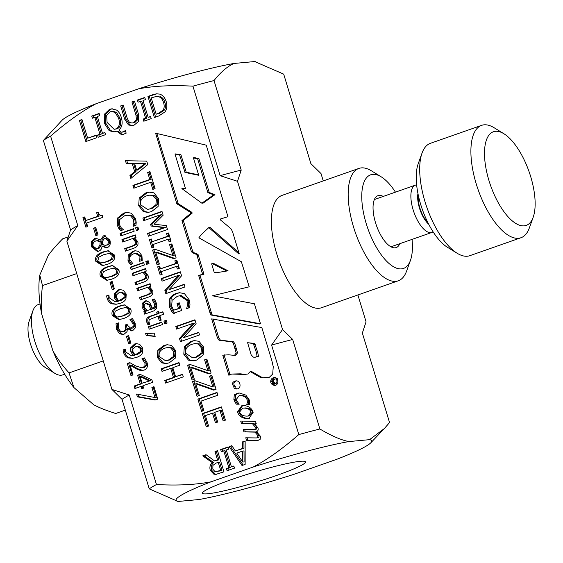 <?xml version="1.0" encoding="UTF-8"?>
<svg xmlns="http://www.w3.org/2000/svg" width="563" height="563" viewBox="0 0 563 563"><rect width="100%" height="100%" fill="white"/><g stroke="black" fill="none" stroke-linecap="round" stroke-linejoin="round"><path stroke-width="0.84" d="M158.576 96.716L156.05 96.512L151.208 97.892L156.162 114.198L158.097 113.515L162.946 110.257C164.34 108.363 164.544 105.795 163.559 102.557C162.559 99.299 160.898 97.35 158.576 96.716L156.05 96.512M253.287 466.987C267.305 459.612 282.478 448.81 298.798 434.587L271.598 345.07L282.535 329.517L292.683 339.468L319.875 428.978C331.34 435.818 341.009 440.013 348.87 441.568A102.248 9.571 163.1 0 0 253.287 466.987L210.984 481.829A102.248 9.571 163.1 0 0 177.831 501.38A102.248 9.571 163.1 0 0 178.204 501.45L198.999 499.536A102.248 9.571 163.1 0 0 294.414 474.166L336.899 459.253A102.248 9.571 163.1 0 0 370.883 442.722A102.248 9.571 163.1 0 0 369.574 439.661L384.332 428.563L389.554 422.56L362.354 333.043L366.063 321.839L357.892 294.963M323.246 180.927L321.016 173.587L310.889 163.65L283.696 74.14L254.701 61.55A102.248 9.571 -16.9 0 1 255.095 61.627L255.686 61.761M96.111 103.719C82.085 111.087 66.92 121.889 50.6 136.119L77.793 225.629L66.877 241.161L70.579 229.95L43.379 140.44L62.043 120.278A102.248 9.571 -16.9 0 1 96.111 103.719L138.407 88.87A102.248 9.571 -16.9 0 1 233.99 63.457L254.701 61.55M233.99 63.457C227.473 66.335 220.816 72.036 214.017 80.558L241.21 170.075L237.502 181.3L220.133 175.677L192.94 86.16C171.954 85.027 153.776 85.935 138.407 88.87M282.535 329.517L237.502 181.3M369.574 439.661L348.87 441.568M177.831 501.38L149.237 488.86L122.044 399.343L111.917 389.413L129.258 395.022L156.458 484.539C177.444 485.672 195.621 484.771 210.984 481.829M66.877 241.161L111.917 389.413M276.63 475.461A53.823 5.039 -16.9 0 1 202.483 493.195A53.823 5.039 -16.9 0 1 252.513 472.73A53.823 5.039 -16.9 0 1 305.477 461.899A53.823 5.039 -16.9 0 1 276.63 475.461M50.6 136.119A129.237 12.097 163.1 0 0 43.379 140.44M77.793 225.629A129.237 12.097 163.1 0 0 70.579 229.95M214.017 80.558A129.237 12.097 163.1 0 0 192.94 86.16M241.21 170.075A129.237 12.097 163.1 0 0 220.133 175.677M319.875 428.978A129.237 12.097 163.1 0 0 298.798 434.587M156.458 484.539A129.237 12.097 163.1 0 0 149.237 488.86M292.683 339.468A129.237 12.097 163.1 0 0 271.598 345.07M129.258 395.022A129.237 12.097 163.1 0 0 122.044 399.343M115.162 112.48L111.685 111.453L110.264 111.77L106.688 115.457L107.076 122.417L114.113 129.307L115.499 128.997C119.166 127.611 120.229 124.057 118.673 118.35L115.162 112.48L116.499 112.361L113.022 111.326L111.685 111.453M140.44 351.586L140.694 348.764L137.069 346.287L135.528 346.646L132.847 349.067L132.988 351.784L135.036 354.964L140.44 351.586L141.777 351.46L142.031 348.638L138.407 346.161L137.069 346.287M122.635 315.871L127.836 313.253L128.8 309.72L126.042 307.447L120.426 308.658L115.281 311.205L114.261 314.823L117.013 317.068L122.635 315.871M124.008 297.51L124.261 294.681L120.644 292.211L119.103 292.563L116.414 294.991L116.555 297.707L118.603 300.888L124.008 297.51L125.345 297.384L125.598 294.562L121.981 292.084L120.644 292.211M108.138 240.767L105.197 238.269L104.5 238.43L102.48 241.217L102.22 244.377L105.147 245.362L106.365 245.088C108.068 244.419 108.659 242.977 108.138 240.767L109.475 240.64L106.534 238.149L105.197 238.269M99.933 245.194L100.165 241.921L96.829 240.753L95.689 241.006C93.43 241.991 92.578 243.688 93.127 246.087L96.59 248.804L97.589 248.579L99.933 245.194L101.27 245.074L101.502 241.801L98.166 240.626L96.829 240.753M214.897 471.52L216.227 471.646L220.675 470.288L218.254 462.329L216.023 463.11L212.905 465.418L212.835 469.134L214.897 471.52M251.021 412.229C250.246 409.597 247.938 408.21 244.103 408.062L242.773 408.105L239.641 411.975C240.429 414.586 242.73 415.966 246.545 416.113L247.959 416.071L251.021 412.229M155.845 204.932L156.408 199.548L152.995 195.544L149.702 195.143L146.69 195.84C141.658 197.817 139.723 200.864 140.891 204.995L147.569 209.394L150.595 208.69L155.845 204.932L157.183 204.805L157.746 199.429L154.332 195.417L149.702 195.143M271.626 381.362L273.611 380.574L272.661 384.649L274.272 382.347L275.666 383.354C277.277 382.164 277.376 380.63 275.969 378.758L272.049 380.145L271.626 381.362M253.301 343.578L247.607 342.691L251.182 354.929L253.357 357.139L255.264 357.202L257.122 356.478L256.411 352.565L253.301 343.578L254.631 343.458L247.607 342.691M185.509 188.654L181.884 188.598L201.857 203.194L213.623 194.826L207.874 192.581L197.641 158.9L193.44 157.9L198.725 175.29L185.009 172.44L179.597 154.888L174.98 153.966L185.509 188.654M226.734 270.937L211.92 263.385L211.744 264.202L214.25 272.464L216.312 272.752L228.071 270.81L213.257 263.259L211.92 263.385M144.628 163.713L134.641 163.608L136.626 170.146L144.628 163.713L145.965 163.587L134.641 163.608M200.956 353.409L201.519 348.025L198.106 344.021L194.819 343.62L191.807 344.317C186.768 346.294 184.833 349.341 186.001 353.473L192.68 357.871L195.706 357.167L200.956 353.409L202.293 353.282L202.856 347.906L199.443 343.894L194.819 343.62M242.766 462.047L242.674 451.04L236.777 453.116L242.766 462.047L244.096 461.92L244.011 450.921L242.674 451.04M150.835 309.2L148.942 304.963L145.838 303.527C144.304 304.09 143.818 305.294 144.374 307.145L147.14 310.494L152.172 309.073L150.279 304.836L147.175 303.408M147.823 303.26L145.838 303.527M173.277 356.618L173.798 351.622L170.631 347.899L167.577 347.533L164.776 348.173C160.103 350.01 158.302 352.846 159.392 356.675L165.592 360.756L168.407 360.109L173.277 356.618L174.614 356.492L175.135 351.495L171.968 347.779L167.577 347.533M106.203 261.788L111.404 259.17L112.368 255.644L109.609 253.364L103.993 254.582L98.849 257.122L97.835 260.746L100.58 262.984L106.203 261.788M110.686 276.546L115.887 273.928L116.851 270.395L114.092 268.122L108.476 269.332L103.332 271.88L102.318 275.497L105.063 277.742L110.686 276.546M149.068 380.785L140.131 376.605L142.143 383.22L150.405 380.665L141.468 376.485L140.131 376.605M159.632 94.098C162.707 95.034 164.903 97.561 166.219 101.664C167.324 105.724 166.922 109.138 165.008 111.903L158.759 115.978L154.361 117.526L147.928 96.35L156.366 93.803L159.632 94.098M138.632 121.369L134.135 125.113L131.876 125.633L128.455 124.944L124.669 119.131L120.658 105.921L123.198 105.028L127.21 118.244L129.328 122.227L131.974 123.044L133.403 122.713L136.436 119.729L135.979 115.239L131.946 101.959L134.487 101.066L138.498 114.282L138.632 121.369M125.394 130.595L126.168 133.149L121.847 134.923L116.801 131.2L113.979 131.904L109.173 130.686L104.429 123.346L104.239 114.38L109.511 109.335L111.706 108.842L116.548 110.059C118.61 111.425 120.201 113.881 121.319 117.421C122.896 123.051 122.143 127.161 119.067 129.736L120.531 131.904L121.897 132.249L125.394 130.595M96.16 135.176L96.92 137.682L85.85 141.566L79.418 120.391L81.959 119.504L87.631 138.167L96.16 135.176M133.023 374.902L130.968 375.627L127.287 363.501L129.8 362.621L135.514 365.866L141.785 367.808L143.023 367.533L144.958 365.781L144.944 363.121L141.932 358.821L144.466 357.927L147.063 362.593C148.083 366.429 147.049 368.955 143.966 370.165L140.103 370.391L136.274 368.828L130.095 365.246L133.023 374.902M130.736 347.723L134.62 344L136.288 343.627L139.638 344.289L142.643 348.096L142.369 353.022C141.573 354.845 139.596 356.323 136.45 357.463L132.488 358.349L128.343 357.913C126.049 357.146 124.43 355.267 123.487 352.262L123.058 349.947L125.345 349.144L125.655 351.889L131.552 355.879L133.318 355.549L130.841 351.889L130.736 347.723L132.073 347.603L135.95 343.88L136.95 343.599M133.192 326.427L133.016 323.845L129.962 319.467L132.481 318.588L135.134 323.331L135.387 327.828L132.636 330.734L131.707 330.938L127.393 328.553L127.048 331.6L124.184 334.119L122.762 334.436L119.659 333.789L116.548 329.517L116.006 323.767L118.526 322.88L118.554 328.637L120.454 331.269L123.543 331.382L125.76 329.299L125.155 324.999L127.125 324.309L127.386 325.189L130.785 328.32L133.192 326.427L134.529 326.308L134.346 323.725L131.299 319.348L132.713 318.848M130.771 309.031C132.073 313.274 129.631 316.448 123.445 318.545L118.807 319.657L112.29 315.512C110.96 311.262 113.395 308.081 119.609 305.976L124.275 304.864L130.771 309.031M114.303 293.647L118.188 289.924L119.856 289.551L123.206 290.205L126.211 294.02L125.943 298.946C125.141 300.769 123.163 302.247 120.018 303.387L116.062 304.273L111.91 303.837C109.616 303.07 107.997 301.184 107.061 298.186L106.625 295.871L108.912 295.061L109.222 297.813L115.126 301.796L116.886 301.472L114.409 297.806L114.303 293.647L115.64 293.527L119.525 289.797L120.524 289.523M98.645 251.204L97.364 251.485L91.347 246.678L91.438 241.421L94.704 238.409L95.851 238.156L100.362 240.105L103.423 235.876L104.507 235.637L109.898 240.162C110.855 243.983 109.947 246.481 107.174 247.664L106.224 247.868L102.009 246.158C101.847 248.776 100.728 250.451 98.645 251.204M87.673 226.523L85.865 227.156L82.951 217.564L84.76 216.931L85.843 220.499L97.737 216.326L96.653 212.758L98.279 212.188C98.94 214.855 100.172 215.918 101.987 215.383L102.607 217.424L86.611 223.032L87.673 226.523M102.698 215.369L101.987 215.383M154.156 333.162L155.156 336.456L146.225 335.499L145.641 333.57L154.156 333.162M162.51 324.534L149.195 329.207L148.442 326.716L161.757 322.043L162.51 324.534M148.949 296.905L140.307 299.931L139.547 297.447L147.14 294.787L149.976 293.26L150.265 290.607L147.492 287.341L137.541 290.839L136.788 288.355L150.103 283.682L150.856 286.166L149.378 286.687L152.587 290.508C153.453 293.513 152.242 295.638 148.949 296.905M149.012 263.54L146.683 264.357L145.824 261.535L148.153 260.718L149.012 263.54M129.096 262.893L128.019 260.592L128.216 255.018L132.854 251.274L135.134 250.746L138.611 251.372L141.932 255.708L142.235 260.416L139.723 261.295L139.969 256.341L135.521 253.406L133.635 253.843C130.44 255.053 129.216 257.059 129.954 259.853L132.903 263.688L130.391 264.568L129.096 262.893L130.433 262.766L129.349 260.465L129.553 254.891L134.191 251.154L135.789 250.718M138.758 229.803L136.429 230.626L135.577 227.804L137.907 226.988L138.758 229.803M118.807 228.437L117.224 225.109L117.632 217.965L123.726 213.096L126.752 212.399L131.228 213.18L135.613 218.711L136.204 222.329L135.964 225.306L133.114 226.305L133.86 223.363L133.593 219.401L130.447 215.692L127.125 215.235L124.55 215.819L119.736 219.521L119.272 224.426L121.305 227.924L123.424 229.704L120.602 230.696L118.807 228.437L120.137 228.311L118.561 224.989L118.962 217.846L125.056 212.976L127.407 212.364M212.328 462.68L202.736 455.854L206.03 454.693L214.63 460.998L217.543 459.978L214.982 451.554L217.522 450.66L223.954 471.836L215.875 474.377L213.827 474.159L210.252 470.281C209.415 467.135 210.105 464.602 212.328 462.68L213.666 462.554L204.066 455.727L206.354 454.925M246.524 440.273L245.764 437.789L256.376 437.944L257.488 437.662L257.896 435.614L255.004 432.117L243.983 431.912L243.223 429.428L253.836 429.576L254.948 429.295L255.356 427.247L252.527 423.798L241.436 423.545L240.683 421.061L255.525 421.405L256.278 423.89L254.645 423.848L257.924 427.936C258.523 429.738 258.058 431.005 256.524 431.722L260.465 436.297L260.134 439.358L257.572 440.463L246.524 440.273L247.861 440.153L247.15 437.824M253.167 412.285L248.797 418.633L247.326 418.675C242.16 418.365 238.881 416.113 237.495 411.919L241.921 405.543L243.322 405.501C248.48 405.832 251.76 408.098 253.167 412.285M206.304 426.838L202.279 413.594L221.386 406.887L225.411 420.132L223.152 420.927L219.985 410.497L214.749 412.334L217.705 422.06L215.446 422.855L212.49 413.122L205.396 415.614L208.563 426.043L206.304 426.838M199.295 395.536L197.036 396.331L192.539 381.538L194.911 380.708L212.828 386.95L209.549 376.14L211.808 375.345L216.058 389.336L213.764 390.138L195.727 383.797L199.295 395.536M199.527 334.936L180.42 341.642L179.456 338.49L193.088 323.338L176.613 329.116L175.818 326.491L194.925 319.784L196.142 323.788L183.601 337.624L198.732 332.311L199.527 334.936M184.953 286.961L165.846 293.668L164.882 290.508L178.513 275.356L162.038 281.141L161.236 278.516L180.35 271.809L181.56 275.807L169.027 289.649L184.157 284.336L184.953 286.961M159.357 264.082L157.098 264.877L152.601 250.085L154.973 249.254L172.89 255.496L169.604 244.687L171.87 243.892L176.113 257.875L173.826 258.684L155.789 252.344L159.357 264.082M167.5 229.514L148.386 236.221L147.534 233.406L163.995 227.628L151.123 226.03L150.595 224.313L160.131 214.911L143.671 220.689L142.875 218.064L161.982 211.357L163.15 215.2L154.114 224.222L166.31 225.601L167.5 229.514M158.597 198.76L158.09 206.494L151.489 211.625L148.069 212.399L143.361 211.667L138.688 205.748L139.209 198.007L145.803 192.905L149.195 192.124L153.945 192.856L158.597 198.76M270.852 382.727C270.388 379.884 271.465 378.16 274.082 377.548C278.784 376.999 279.339 385.282 274.61 385.451L272.295 384.782L270.852 382.727M272.724 374.022L269.381 377.259L261.302 377.914L250.204 371.622L247.826 374.015L244.363 374.451L231.731 374.036L228.867 375.268L222.758 355.204L228.557 354.803L234.461 355.366L236.2 352.994L233.476 343.669L232.083 341.91L219.021 340.221L217.395 337.793L211.653 318.904L261.809 327.553L271.83 360.538L273.238 366.661L272.724 374.022M234.053 386.788C231.632 383.91 232.167 381.953 235.672 380.919C240.485 379.955 241.991 388.942 236.77 388.97C234.468 389.075 233.561 388.35 234.053 386.788L235.39 386.668C233.047 384.177 233.364 382.263 236.34 380.912M254.42 303.774L260.437 323.563L259.712 324.006L210.696 314.942L198.633 275.391L202.596 274.357L197.134 255.834L196.677 254.518L192.335 252.71L191.3 251.351L181.955 220.597L190.723 213.398L190.625 212.511L176.845 203.778L155.606 133.192L206.234 145.155L227.966 216.692L220.21 219.07L220.358 219.88L230.872 228.62L232.428 231.386L239.191 253.646L239.022 254.11L208.796 227.593L201.153 234.771L198.866 237.804L241.365 261.739L249.212 286.799L212.497 295.8L254.42 303.774M126.309 163.552L125.443 160.701L146.725 161.138L147.773 164.6L130.834 178.443L129.933 175.473L134.691 171.68L132.235 163.601L126.309 163.552L127.646 163.425L126.83 160.729M133.804 188.211L132.945 185.396L149.793 179.484L147.64 172.377L149.899 171.581L155.071 188.605L152.805 189.4L150.652 182.292L133.804 188.211M153.882 247.206L151.933 247.889L149.441 239.683L151.391 239.001L152.214 241.696L167.415 236.361L166.599 233.666L168.548 232.976L171.046 241.182L169.09 241.865L168.274 239.169L153.066 244.511L153.882 247.206M162.13 274.35L160.181 275.033L157.689 266.834L159.639 266.144L160.462 268.84L175.663 263.505L174.847 260.81L176.796 260.127L179.287 268.326L177.338 269.008L176.522 266.32L161.314 271.655L162.13 274.35M171.215 310.677L169.47 306.962L169.744 298.777C170.899 296.363 173.101 294.569 176.353 293.4L179.414 292.704L184.46 293.626L189.295 300.023L189.963 304.133L189.759 307.532L186.698 308.601L187.423 305.125L187 300.466L179.886 295.723L177.317 296.307L172.116 300.276L171.638 306.082L173.58 310.227L178.52 308.489L177.028 303.584L179.259 302.803L181.596 310.487L173.249 313.422L171.215 310.677L172.552 310.551L170.807 306.835L171.082 298.65C172.236 296.237 174.439 294.449 177.69 293.274L180.076 292.661M203.715 347.237L203.201 354.971L196.6 360.102L193.186 360.876L188.471 360.144L183.798 354.226L184.326 346.484L190.913 341.382L194.305 340.601L199.056 341.333L203.715 347.237M194.348 379.251L192.089 380.046L187.592 365.253L189.963 364.423L207.881 370.665L204.594 359.856L206.86 359.067L211.111 373.051L208.817 373.853L190.78 367.519L194.348 379.251M203.869 410.589L201.603 411.377L197.88 399.111L216.987 392.404L217.846 395.219L200.991 401.13L203.869 410.589M235.003 402.193L233.877 399.751L234.271 394.832L238.043 393.108L239.514 393.065L245.862 395.106L249.388 400.11L249.578 404.452L246.77 404.375L247.319 402.566L247.192 400.011C246.291 397.309 243.99 395.852 240.295 395.627L239.134 395.662L236.045 399.765L239.176 404.206L236.376 404.15L235.003 402.193L236.333 402.073L235.214 399.631L235.608 394.712L238.733 393.065M242.576 441.871L245.151 440.963L245.137 464.405L242.013 465.502L229.134 446.586L231.815 445.643L235.348 450.956L242.646 448.394L242.576 441.871L245.151 441.315M221.322 451.723L220.668 449.555L228.071 446.959L228.726 449.119L226.291 449.978L231.414 466.826L233.842 465.974L234.504 468.135L227.1 470.731L226.446 468.571L228.874 467.719L223.757 450.864L221.322 451.723M134.163 231.224L120.848 235.897L120.095 233.413L133.41 228.74L134.163 231.224M134.121 248.1L125.479 251.133L124.719 248.642L132.312 245.982L135.148 244.455L135.437 241.801L132.664 238.543L122.713 242.034L121.96 239.549L135.275 234.877L136.028 237.361L134.55 237.882L137.759 241.703C138.625 244.708 137.414 246.833 134.121 248.1M144.409 264.955L131.095 269.628L130.342 267.144L143.656 262.471L144.409 264.955M144.367 281.831L135.725 284.864L134.972 282.373L142.559 279.712L145.395 278.192L145.683 275.532L142.911 272.274L132.959 275.764L132.206 273.28L145.521 268.607L146.274 271.092L144.797 271.612L148.013 275.434C148.871 278.439 147.661 280.564 144.367 281.831M143.861 311.649L145.268 311.149L143.586 309.749L142.031 306.983L142.249 303.394L144.902 301.022L146.141 300.741L149.617 302.345L152.622 308.573L154.762 306.708L154.424 303.971L152.151 299.798L154.438 298.995L156.408 303.295L156.767 308.088L153.72 310.938L144.621 314.133L143.861 311.649L146.605 311.029L144.923 309.629L143.368 306.856L143.586 303.274L146.795 300.733M147.985 324.802L146.774 322.17C145.873 319.411 146.88 317.469 149.807 316.35L157.19 313.76L156.676 312.085L158.534 311.438L159.04 313.105L162.869 311.768L163.622 314.253L159.801 315.59L161.187 320.164L159.329 320.819L157.943 316.244L149.118 319.728L148.921 322.106L149.997 324.091L147.985 324.802M167.112 323.113L164.783 323.929L163.924 321.107L166.254 320.291L167.112 323.113M175.839 350.89L175.36 358.075L169.231 362.832L166.057 363.55L161.687 362.875L157.344 357.378L157.83 350.186L163.953 345.45L167.105 344.725L171.511 345.408L175.839 350.89M183.313 376.865L165.571 383.093L164.776 380.475L173.46 377.428L170.709 368.378L162.024 371.425L161.229 368.814L178.978 362.586L179.773 365.204L172.813 367.646L175.557 376.696L182.518 374.254L183.313 376.865M97.99 234.877L95.837 235.63L93.578 228.191L95.731 227.431L97.99 234.877M114.338 254.948C115.64 259.198 113.198 262.372 107.012 264.469L102.375 265.581L95.865 261.436C94.528 257.185 96.97 254.004 103.184 251.9L107.843 250.788L114.338 254.948M118.821 269.705C120.123 273.949 117.681 277.123 111.495 279.22L106.857 280.332L100.348 276.187C99.011 271.936 101.453 268.762 107.667 266.658L112.326 265.539L118.821 269.705M114.423 288.953L112.262 289.706L110.003 282.267L112.164 281.514L114.423 288.953M130.855 343.029L128.695 343.789L126.436 336.343L128.589 335.59L130.855 343.029M143.621 388.097L141.707 388.766L140.996 386.422L134.902 388.561L134.128 386.028L140.229 383.889L137.59 375.204L140.088 374.332L151.911 379.912L152.643 382.34L142.911 385.754L143.621 388.097M157.746 399.132L155.085 400.068L137.421 396.852L136.563 394.044L154.959 397.534L151.869 387.386L153.959 386.654L157.746 399.132M104.922 132.481L105.577 134.641L98.18 137.238L97.519 135.078L99.954 134.226L94.83 117.371L92.402 118.23L91.741 116.062L99.144 113.466L99.806 115.633L97.371 116.485L102.494 133.332L104.922 132.481M150.56 116.464L151.215 118.624L143.811 121.221L143.157 119.06L145.592 118.209L140.469 101.361L138.041 102.213L137.379 100.052L144.782 97.455L145.437 99.616L143.009 100.467L148.125 117.315L150.56 116.464M148.125 117.315L150.652 116.78M139.279 101.776L138.716 99.925L144.881 97.765M145.057 120.792L144.494 118.941L146.922 118.089L141.806 101.234L140.469 101.361M143.157 119.06L144.494 118.941M145.592 118.209L146.922 118.089M137.379 100.052L138.716 99.925M102.494 133.332L105.021 132.791M93.641 117.794L93.078 115.943L99.243 113.782M99.419 136.802L98.856 134.958L101.291 134.1L96.167 117.252L94.83 117.371M97.519 135.078L98.856 134.958M99.954 134.226L101.291 134.1M91.741 116.062L93.078 115.943M155.775 399.821L138.751 396.725L138.026 394.325M154.959 397.534L156.289 397.415L153.206 387.267L154.051 386.964M137.421 396.852L138.751 396.725M151.869 387.386L153.206 387.267M142.953 388.329L142.333 386.302L140.996 386.422M136.14 388.125L135.465 385.908L141.566 383.769L138.927 375.085L140.511 374.529M142.143 383.22L150.405 380.665M134.128 386.028L135.465 385.908M140.229 383.889L141.566 383.769M137.59 375.204L138.927 375.085M129.94 343.353L127.773 336.224L128.688 335.9M126.436 336.343L127.773 336.224M113.508 289.276L111.34 282.147L112.255 281.824M110.003 282.267L111.34 282.147M107.54 280.247L101.678 276.067C100.348 271.816 102.79 268.635 109.004 266.531L112.98 265.497M106.09 277.728L112.023 276.426L117.224 273.801L118.188 270.275L115.429 267.995L113.079 268.136M103.057 265.497L97.202 261.309C95.865 257.059 98.307 253.885 104.521 251.781L108.497 250.746M101.607 262.97L107.54 261.668L112.741 259.05L113.705 255.518L110.946 253.244L108.596 253.378M97.075 235.193L94.908 228.064L95.83 227.748M93.578 228.191L94.908 228.064M166.81 382.657L166.113 380.356L174.797 377.309L172.046 368.258L170.709 368.378M175.557 376.696L182.616 374.564M163.27 370.989L162.566 368.695L179.069 362.903M164.776 380.475L166.113 380.356M173.46 377.428L174.797 377.309M161.229 368.814L162.566 368.695M166.732 363.473L163.024 362.748L158.682 357.259L159.167 350.066L165.29 345.33L167.76 344.69M165.592 360.756L169.744 359.982L174.614 356.492M166.022 323.493L165.262 320.987L166.345 320.607M163.924 321.107L165.262 320.987M149.322 324.675L148.111 322.05C147.21 319.284 148.217 317.342 151.144 316.223L158.52 313.633L158.013 311.965L158.625 311.747M160.575 320.382L159.28 316.117L157.943 316.244M159.04 313.105L162.96 312.078M157.19 313.76L158.52 313.633M156.676 312.085L158.013 311.965M145.859 313.697L145.198 311.522M152.622 308.573L154.389 308.299L156.099 306.589L155.754 303.851L153.488 299.678L154.607 299.284M147.14 310.494L152.172 309.073M143.586 309.749L144.923 309.629M145.268 311.149L146.605 311.029M142.249 303.394L143.586 303.274M152.193 299.938L153.53 299.819M152.151 299.798L153.488 299.678M136.964 284.428L136.309 282.253L143.896 279.586L146.732 278.066L147.02 275.406L144.248 272.147L142.911 272.274M134.205 275.328L133.544 273.154L145.613 268.917M134.972 282.373L136.309 282.253M132.206 273.28L133.544 273.154M132.34 269.191L131.679 267.024L143.755 262.78M130.342 267.144L131.679 267.024M126.717 250.697L126.056 248.522L133.649 245.855L136.478 244.335L136.774 241.675L134.001 238.416L132.664 238.543M123.951 241.597L123.29 239.423L135.366 235.186M124.719 248.642L126.056 248.522M121.96 239.549L123.29 239.423M122.087 235.461L121.432 233.286L133.501 229.05M120.095 233.413L121.432 233.286M222.561 451.287L222.005 449.436L228.163 447.275M228.339 470.295L227.776 468.444L230.211 467.593L225.087 450.745L223.757 450.864M231.414 466.826L233.941 466.284M220.668 449.555L222.005 449.436M226.446 468.571L227.776 468.444M228.874 467.719L230.211 467.593M235.348 450.956L243.976 448.275L243.913 441.744M243.16 465.094L230.471 446.459L232.005 445.924M229.134 446.586L230.471 446.459M242.646 448.394L243.976 448.275M239.12 404.051L237.706 404.023L236.333 402.073M249.606 404.29L248.065 404.107L248.656 402.439L248.529 399.892C247.629 397.189 245.327 395.726 241.633 395.507L239.134 395.662M246.77 404.375L248.107 404.255M246.728 404.234L248.065 404.107M236.376 404.15L237.706 404.023M202.849 410.941L199.218 398.984L217.086 392.714M197.88 399.111L199.218 398.984M193.327 379.61L188.929 365.134L190.456 364.599M209.661 373.558L192.117 367.393L190.78 367.519M207.881 370.665L209.218 370.545L205.931 359.736L206.952 359.377M187.592 365.253L188.929 365.134M204.594 359.856L205.931 359.736M193.855 360.792L189.808 360.017L185.136 354.106L185.656 346.358L192.25 341.255L194.967 340.559M192.68 357.871L197.043 357.041L202.293 353.282M174.586 313.295L172.552 310.551M173.58 310.227L179.857 308.369L178.365 303.464L179.358 303.112M187.958 308.243L188.753 304.998L188.338 300.339L181.223 295.596L179.886 295.723M186.62 308.362L187.648 308.271M187.423 305.125L188.753 304.998M178.52 308.489L179.857 308.369M177.028 303.584L178.365 303.464M161.419 274.596L159.026 266.707L159.737 266.461M178.584 268.579L177.859 266.193L176.522 266.32M160.462 268.84L177 263.378L176.184 260.683L176.895 260.437M157.689 266.834L159.026 266.707M175.663 263.505L177 263.378M174.847 260.81L176.184 260.683M153.178 247.453L150.778 239.564L151.489 239.31M170.336 241.428L169.611 239.05L168.274 239.169M152.214 241.696L168.752 236.235L167.936 233.539L168.647 233.293M149.441 239.683L150.778 239.564M167.415 236.361L168.752 236.235M166.599 233.666L167.936 233.539M135.043 187.775L134.283 185.269L151.13 179.358L148.97 172.257L149.99 171.898M154.051 188.964L151.989 182.173L150.652 182.292M132.945 185.396L134.283 185.269M149.793 179.484L151.13 179.358M147.64 172.377L148.97 172.257M131.939 177.549L131.27 175.353L136.028 171.553L133.572 163.474L127.646 163.425M136.626 170.146L137.963 170.026L145.965 163.587M129.933 175.473L131.27 175.353M134.691 171.68L136.028 171.553M132.235 163.601L133.572 163.474M238.909 252.717L210.126 227.466L208.796 227.593M260.176 323.718L212.033 314.823L199.964 275.272L203.933 274.237L198.472 255.715L198.014 254.392L193.672 252.59L192.637 251.232L183.292 220.471L192.06 213.271L191.962 212.385L178.182 203.658L156.859 133.487M185.473 188.506L181.884 188.598M198.598 174.861L186.24 172.222L180.934 154.769L175.262 153.903M201.857 203.194L203.194 203.074L214.953 194.699L209.211 192.462L198.978 158.78L194.826 157.661L193.496 157.781M216.312 272.752L228.071 270.81M210.696 314.942L212.033 314.823M209.823 312.338L211.16 312.212M199.105 277.038L200.435 276.919M198.633 275.391L199.964 275.272M202.596 274.357L203.933 274.237M202.335 272.949L203.672 272.83M197.134 255.834L198.472 255.715M196.677 254.518L198.014 254.392M192.335 252.71L193.672 252.59M191.3 251.351L192.637 251.232M181.955 220.597L183.292 220.471M190.723 213.398L192.06 213.271M190.625 212.511L191.962 212.385M176.845 203.778L178.182 203.658M176.817 203.693L178.154 203.574M155.501 133.551L156.662 133.445M179.175 154.748L180.512 154.628M179.597 154.888L180.934 154.769M184.903 172.348L186.24 172.222M185.009 172.44L186.346 172.313M197.571 158.843L198.908 158.724M197.641 158.9L198.978 158.78M207.874 192.581L209.211 192.462M213.623 194.826L214.953 194.699M213.476 194.995L214.813 194.868M237.459 388.836C235.327 388.688 234.637 387.97 235.39 386.668M269.396 377.245L262.639 377.787L251.541 371.503L250.204 371.622M234.461 355.366L235.798 355.239L237.537 352.874L234.813 343.55L233.42 341.783L220.358 340.101L218.733 337.673L212.997 318.792M230.028 374.613L224.095 355.077L224.827 354.796M245.468 374.311L240.31 373.832L231.731 374.036M255.264 357.202L258.459 356.351L257.741 352.438L254.631 343.458M261.302 377.914L262.639 377.787M251.541 372.558L252.878 372.439M241.583 374.275L242.913 374.149M238.972 373.952L240.31 373.832M228.648 374.592L229.986 374.465M222.758 355.204L224.095 355.077M236.2 352.994L237.537 352.874M234.862 348.237L236.2 348.11M233.476 343.669L234.813 343.55M232.083 341.91L233.42 341.783M219.021 340.221L220.358 340.101M217.395 337.793L218.733 337.673M253.962 344.514L255.299 344.387M256.411 352.565L257.741 352.438M257.122 356.478L258.459 356.351M272.513 383.382L272.013 381.58M272.189 380.131L274.702 377.555M275.328 385.317L273.512 384.571M271.929 381.587L273.878 381.165M272.661 384.649L273.998 384.522L274.913 383.199M275.666 383.354L277.763 382.974M273.498 380.011L272.049 380.145M148.745 212.314L144.698 211.54L140.018 205.629L140.546 197.88L147.14 192.778L149.857 192.082M147.569 209.394L151.933 208.563L157.183 204.805M149.631 235.784L148.871 233.279L165.332 227.508L152.453 225.911L151.933 224.194L161.468 214.792L160.131 214.911M144.909 220.253L144.212 217.944L162.081 211.674M147.534 233.406L148.871 233.279M163.995 227.628L165.332 227.508M151.123 226.03L152.453 225.911M150.595 224.313L151.933 224.194M142.875 218.064L144.212 217.944M158.337 264.441L153.938 249.958L155.465 249.423M174.671 258.382L157.126 252.224L155.789 252.344M172.89 255.496L174.227 255.37L170.941 244.56L171.961 244.208M152.601 250.085L153.938 249.958M169.604 244.687L170.941 244.56M167.084 293.232L166.219 290.388L179.85 275.237L178.513 275.356M169.027 289.649L184.249 284.646M163.277 280.705L162.573 278.396L180.441 272.126M164.882 290.508L166.219 290.388M161.236 278.516L162.573 278.396M181.659 341.206L180.793 338.363L194.425 323.211L193.088 323.338M183.601 337.624L198.823 332.627M177.852 328.686L177.155 326.371L195.023 320.101M179.456 338.49L180.793 338.363M175.818 326.491L177.155 326.371M198.275 395.895L193.876 381.418L195.403 380.884M214.609 389.842L197.064 383.677L195.727 383.797M212.828 386.95L214.165 386.83L210.879 376.021L211.899 375.662M192.539 381.538L193.876 381.418M209.549 376.14L210.879 376.021M207.543 426.402L203.616 413.467L221.484 407.197M216.685 422.419L213.82 413.003L212.49 413.122M224.391 420.491L221.315 410.371L219.985 410.497M202.279 413.594L203.616 413.467M249.444 418.548L248.663 418.555C243.49 418.246 240.218 415.994 238.832 411.792L242.611 405.501M247.959 416.071L249.289 415.944L252.358 412.109C251.584 409.477 249.275 408.091 245.44 407.943L242.773 408.105M258.199 440.379L247.861 440.153M256.228 423.735L254.645 423.848M253.836 429.576L256.285 429.175L256.693 427.127L253.864 423.672L242.773 423.425L242.069 421.089M256.376 437.944L258.825 437.535L259.233 435.488L256.341 431.99L245.313 431.786L244.609 429.456M257.488 437.662L258.825 437.535M255.004 432.117L256.341 431.99M243.983 431.912L245.313 431.786M254.948 429.295L256.285 429.175M252.527 423.798L253.864 423.672M241.436 423.545L242.773 423.425M216.558 474.271L215.165 474.032L211.589 470.161C210.745 467.016 211.442 464.475 213.666 462.554M214.63 460.998L218.88 459.851L216.319 451.427L217.621 450.977M216.227 471.646L222.012 470.168L219.591 462.209L218.254 462.329M202.736 455.854L204.066 455.727M217.543 459.978L218.88 459.851M214.982 451.554L216.319 451.427M220.675 470.288L222.012 470.168M121.939 230.57L120.137 228.311M134.388 225.974L135.197 223.237L134.93 219.274L131.784 215.566L127.125 215.235M133.051 226.094L133.938 226.016M130.447 215.692L131.784 215.566M137.675 230.19L136.915 227.677L137.998 227.297M135.577 227.804L136.915 227.677M131.721 264.448L130.433 262.766M141.01 261.028L141.489 258.994L141.299 256.221L136.851 253.28L135.521 253.406M139.673 261.155L140.293 261.098M140.159 259.114L141.489 258.994M147.921 263.92L147.161 261.408L148.245 261.028M145.824 261.535L147.161 261.408M141.545 299.502L140.884 297.327L148.477 294.66L151.306 293.14L151.602 290.48L148.829 287.221L147.492 287.341M138.779 290.402L138.118 288.228L150.194 283.991M139.547 297.447L140.884 297.327M136.788 288.355L138.118 288.228M150.441 328.771L149.779 326.596L161.855 322.36M148.442 326.716L149.779 326.596M155.071 336.181L147.562 335.379L146.992 333.507M146.225 335.499L147.562 335.379M87.103 226.72L84.281 217.445L84.851 217.241M85.843 220.499L99.074 216.206L97.99 212.631L98.377 212.497M82.951 217.564L84.281 217.445M97.737 216.326L99.074 216.206M96.653 212.758L97.99 212.631M98.039 251.379L92.684 246.552L92.775 241.302L96.526 238.142M106.879 247.755L103.416 246.01L102.079 246.137M100.291 240.134L101.699 239.986L105.168 235.63M105.147 245.362L107.702 244.968C109.405 244.3 109.996 242.857 109.475 240.64M96.59 248.804L98.926 248.452L101.27 245.074M100.362 240.105L101.699 239.986M100.165 241.921L101.502 241.801M115.126 301.796L118.223 301.346L115.746 297.686L115.64 293.527M116.731 304.196L113.247 303.71C110.953 302.95 109.335 301.064 108.399 298.059L107.962 295.744L108.926 295.406M118.603 300.888L121.08 300.417L125.345 297.384M106.625 295.871L107.962 295.744M116.886 301.472L118.223 301.346M119.49 319.573L113.627 315.393C112.297 311.142 114.732 307.961 120.946 305.857L124.923 304.822M118.04 317.046L123.966 315.744L129.173 313.127L130.137 309.594L127.379 307.321L125.021 307.461M130.785 328.32L132.917 328.018L134.529 326.308M122.361 331.656L124.88 331.262L127.097 329.179L126.485 324.879L127.217 324.619M123.431 334.338L120.996 333.662L117.885 329.397L117.343 323.641L118.54 323.225M132.375 330.812L128.899 328.37L127.569 328.489M131.594 321.22L132.931 321.1M130.011 319.629L131.348 319.502M129.962 319.467L131.299 319.348M116.006 323.767L117.343 323.641M125.155 324.999L126.485 324.879M131.552 355.879L134.656 355.422L132.171 351.762L132.073 347.603M133.164 358.272L129.68 357.786C127.379 357.026 125.767 355.14 124.824 352.135L124.395 349.82L125.352 349.482M135.036 354.964L137.506 354.493L141.777 351.46M123.058 349.947L124.395 349.82M133.318 355.549L134.656 355.422M132.214 375.19L128.624 363.381L130.166 362.839M142.932 370.454L137.611 368.709L131.425 365.127L130.095 365.246M141.785 367.808L144.36 367.414L146.296 365.654L146.281 363.001L143.269 358.694L144.691 358.195M127.287 363.501L128.624 363.381M143.537 360.531L144.874 360.404M141.982 358.962L143.319 358.842M141.932 358.821L143.269 358.694M140.103 370.391L141.44 370.271M136.274 368.828L137.611 368.709M87.631 138.167L96.259 135.486M87.089 141.13L80.755 120.271L82.05 119.813M79.418 120.391L80.755 120.271M121.897 132.249L125.577 131.193M114.655 131.812L110.51 130.56L105.767 123.227L105.577 114.254L110.848 109.215L112.368 108.814M122.53 134.817L118.139 131.073L116.801 131.2M114.113 129.307L116.837 128.871C120.503 127.484 121.566 123.937 120.01 118.23L116.499 112.361M104.239 114.38L105.577 114.254M125.056 130.715L125.422 130.679M132.558 125.542L129.793 124.817L126.006 119.011L121.995 105.795L123.29 105.337M131.974 123.044L134.74 122.593L137.773 119.609L137.316 115.112L133.283 101.833L134.578 101.382M120.658 105.921L121.995 105.795M131.946 101.959L133.283 101.833M155.599 117.09L149.265 96.224L157.021 93.768M156.162 114.198L159.435 113.395L164.283 110.13C165.677 108.237 165.881 105.675 164.896 102.438C163.896 99.179 162.235 97.23 159.913 96.59M147.928 96.35L149.265 96.224M162.946 110.257L164.283 110.13M383.227 196.438A27.51 11.337 70.7 0 0 374.128 200.168A27.51 11.337 70.7 0 0 376.394 225.376A27.51 11.337 70.7 0 0 390.377 246.467A27.51 11.337 70.7 0 0 394.072 247.826A27.51 11.337 70.7 0 0 399.807 243.695M412.039 239.402A49.614 20.444 -109.3 0 1 410.469 260.31A49.614 20.444 -109.3 0 1 399.688 268.882A49.614 20.444 -109.3 0 1 363.536 212.983A49.614 20.444 -109.3 0 1 381.165 176.803A49.614 20.444 -109.3 0 1 395.458 192.152M381.165 176.803L371.446 170.835A59.537 24.54 70.7 0 0 358.842 168.436A59.537 24.54 70.7 0 0 353.684 227.508A59.537 24.54 70.7 0 0 393.678 281.331A59.537 24.54 70.7 0 0 398.273 280.796A59.537 24.54 70.7 0 0 406.613 271.042L410.469 260.31M398.273 280.796L321.494 307.736A59.537 24.54 -109.3 0 1 316.899 308.278A59.537 24.54 -109.3 0 1 276.905 254.455A59.537 24.54 -109.3 0 1 282.063 195.382L358.842 168.436M422.039 153.08L418.182 163.812A49.614 20.444 70.7 0 0 422.271 209.274A49.614 20.444 70.7 0 0 447.486 247.319L457.205 253.287A59.537 24.54 -109.3 0 1 426.944 207.634A59.537 24.54 -109.3 0 1 422.039 153.08A59.537 24.54 -109.3 0 1 430.378 143.333L481.562 125.366A59.537 24.54 70.7 0 0 478.128 189.675A59.537 24.54 70.7 0 0 520.993 237.727A59.537 24.54 70.7 0 0 529.333 227.973L533.189 217.241A49.614 20.444 -109.3 0 1 491.879 189.006A49.614 20.444 -109.3 0 1 500.071 131.911A49.614 20.444 -109.3 0 1 503.885 133.734A49.614 20.444 -109.3 0 1 529.107 171.785A49.614 20.444 -109.3 0 1 533.189 217.241M418.309 195.284A19.051 7.854 70.7 0 0 427.915 222.674M416.634 184.924A25.039 10.317 70.7 0 0 415.353 185.164A25.039 10.317 70.7 0 0 413.911 212.209A25.039 10.317 70.7 0 0 431.941 232.413A25.039 10.317 70.7 0 0 433.088 231.808M428.717 224.243A20.078 8.276 -109.3 0 1 417.95 193.559M503.885 133.734L494.166 127.766A59.537 24.54 70.7 0 0 489.592 125.577A59.537 24.54 70.7 0 0 481.562 125.366M520.993 237.727L469.809 255.686A59.537 24.54 -109.3 0 1 457.205 253.287M73.922 387.562A81.741 33.689 -109.3 0 1 52.887 350.805C56.969 358.096 62.352 365.464 69.038 372.91L73.922 387.562L93.768 404.818C99.672 407.894 106.984 410.779 115.711 413.488L125.317 410.117M68.207 236.896L62.655 238.846C56.617 244.982 51.838 250.458 48.334 255.271L39.769 275.145L42.514 285.589C41.198 295.835 40.895 305.195 41.606 313.675A81.741 33.689 -109.3 0 1 39.769 275.145M76.723 273.576L42.514 285.589M52.887 350.805L41.606 313.675M103.254 360.897L69.038 372.91M40.029 303.985L38.129 304.646A37.214 15.335 70.7 0 0 32.914 310.741L29.065 321.473A27.291 11.246 70.7 0 0 31.31 346.477A27.291 11.246 70.7 0 0 45.181 367.4L54.9 373.375A37.214 15.335 70.7 0 0 61.219 375.204A37.214 15.335 70.7 0 0 62.775 374.874L64.675 374.205M32.914 310.741A37.214 15.335 70.7 0 0 35.983 344.837A37.214 15.335 70.7 0 0 54.9 373.375M100.348 276.187L101.678 276.067M107.667 266.658L109.004 266.531M114.092 268.122L115.429 267.995M115.887 273.928L117.224 273.801M95.865 261.436L97.202 261.309M103.184 251.9L104.521 251.781M109.609 253.364L110.946 253.244M111.404 259.17L112.741 259.05M161.687 362.875L163.024 362.748M157.344 357.378L158.682 357.259M157.83 350.186L159.167 350.066M163.953 345.45L165.29 345.33M168.407 360.109L169.744 359.982M170.631 347.899L171.968 347.779M173.798 351.622L175.135 351.495M149.807 316.35L151.144 316.223M146.774 322.17L148.111 322.05M142.031 306.983L143.368 306.856M144.902 301.022L146.232 300.895M153.052 308.418L154.389 308.299M154.762 306.708L156.099 306.589M154.424 303.971L155.754 303.851M148.942 304.963L150.279 304.836M142.559 279.712L143.896 279.586M145.395 278.192L146.732 278.066M145.683 275.532L147.02 275.406M132.312 245.982L133.649 245.855M135.148 244.455L136.478 244.335M135.437 241.801L136.774 241.675M234.271 394.832L235.608 394.712M233.877 399.751L235.214 399.631M247.319 402.566L248.656 402.439M247.192 400.011L248.529 399.892M240.295 395.627L241.633 395.507M188.471 360.144L189.808 360.017M183.798 354.226L185.136 354.106M184.326 346.484L185.656 346.358M190.913 341.382L192.25 341.255M195.706 357.167L197.043 357.041M198.106 344.021L199.443 343.894M201.519 348.025L202.856 347.906M169.744 298.777L171.082 298.65M169.47 306.962L170.807 306.835M176.353 293.4L177.69 293.274M187 300.466L188.338 300.339M143.361 211.667L144.698 211.54M138.688 205.748L140.018 205.629M139.209 198.007L140.546 197.88M145.803 192.905L147.14 192.778M150.595 208.69L151.933 208.563M152.995 195.544L154.332 195.417M156.408 199.548L157.746 199.429M237.495 411.919L238.832 411.792M247.326 418.675L248.663 418.555M244.103 408.062L245.44 407.943M257.896 435.614L259.233 435.488M253.751 432.131L255.088 432.004M255.356 427.247L256.693 427.127M256.299 440.498L257.629 440.372M213.827 474.159L215.165 474.032M210.252 470.281L211.589 470.161M218.148 471.175L219.486 471.055M117.632 217.965L118.962 217.846M117.224 225.109L118.561 224.989M123.726 213.096L125.056 212.976M133.86 223.363L135.197 223.237M133.593 219.401L134.93 219.274M128.216 255.018L129.553 254.891M128.019 260.592L129.349 260.465M132.854 251.274L134.191 251.154M139.969 256.341L141.299 256.221M147.14 294.787L148.477 294.66M149.976 293.26L151.306 293.14M150.265 290.607L151.602 290.48M91.438 241.421L92.775 241.302M91.347 246.678L92.684 246.552M94.704 238.409L96.041 238.283M103.423 235.876L104.76 235.756M97.589 248.579L98.926 248.452M106.365 245.088L107.702 244.968M118.188 289.924L119.525 289.797M111.91 303.837L113.247 303.71M107.061 298.186L108.399 298.059M114.409 297.806L115.746 297.686M119.743 300.536L121.08 300.417M124.261 294.681L125.598 294.562M112.29 315.512L113.627 315.393M119.609 305.976L120.946 305.857M126.042 307.447L127.379 307.321M127.836 313.253L129.173 313.127M133.016 323.845L134.346 323.725M119.659 333.789L120.996 333.662M116.548 329.517L117.885 329.397M123.543 331.382L124.88 331.262M125.76 329.299L127.097 329.179M125.493 326.118L126.83 325.991M131.58 328.138L132.917 328.018M134.62 344L135.95 343.88M128.343 357.913L129.68 357.786M123.487 352.262L124.824 352.135M130.841 351.889L132.171 351.762M136.169 354.62L137.506 354.493M140.694 348.764L142.031 348.638M143.023 367.533L144.36 367.414M144.958 365.781L146.296 365.654M144.944 363.121L146.281 363.001M109.173 130.686L110.51 130.56M104.429 123.346L105.767 123.227M109.511 109.335L110.848 109.215M122.987 131.988L124.324 131.869M118.673 118.35L120.01 118.23M128.455 124.944L129.793 124.817M124.669 119.131L126.006 119.011M133.403 122.713L134.74 122.593M136.436 119.729L137.773 119.609M135.979 115.239L137.316 115.112M152.277 94.823L153.615 94.697M163.559 102.557L164.896 102.438M158.097 113.515L159.435 113.395M370.883 442.722L384.332 428.563M275.969 378.758L277.306 378.632M390.954 246.798L431.941 232.413M374.367 199.548L415.353 185.164"/></g></svg>
